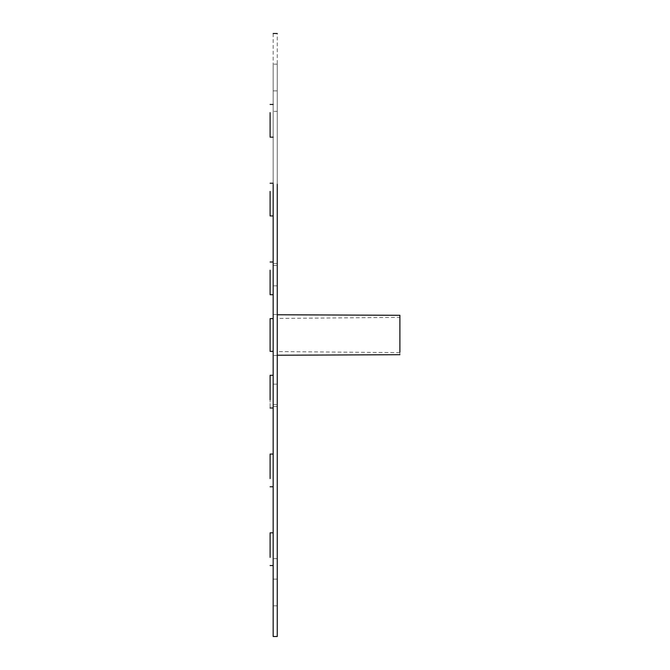 <?xml version="1.0" encoding="UTF-8"?>
<svg xmlns="http://www.w3.org/2000/svg" width="670" height="670" viewBox="0 0 670 670"><rect width="100%" height="100%" fill="white"/><g stroke="black" fill="none" stroke-linecap="round" stroke-linejoin="round"><path stroke-width="0.5" stroke-dasharray="3.35 2.51" d="M273.167 33.5L273.167 485.75M273.167 191.402L273.167 215.933L273.167 191.402M273.167 128.983L273.167 104.453L273.167 128.983M273.167 478.598L273.167 454.067L273.167 478.598M273.167 318.644L273.167 351.356L273.167 318.644L273.167 351.356L273.167 318.644L273.167 351.356L273.167 318.644L273.167 351.356L273.167 318.644L273.167 351.356L273.167 318.644L273.167 351.356L273.167 318.644L270.102 318.644L270.102 351.356L270.102 318.644L273.167 318.644L270.102 318.644L270.102 351.356L270.102 318.644L270.102 351.356L273.167 351.356L270.102 351.356L270.102 318.644L273.167 318.644L270.102 318.644L270.102 351.356L270.102 318.644L270.102 351.356L273.167 351.356M273.167 399.822L273.167 375.292L273.167 399.822M273.167 541.017L273.167 565.547L273.167 541.017M273.167 286.526L273.167 262.003L273.167 286.526M273.167 90.894C273.167 55.51 273.167 55.51 273.167 90.894C273.167 55.51 273.167 55.51 273.167 90.894L273.167 265.404C273.167 262.816 273.167 262.816 273.167 265.404C273.167 262.816 273.167 262.816 273.167 265.404L273.167 90.894L277.254 90.894C277.254 55.51 277.254 55.51 277.254 90.894C277.254 55.51 277.254 55.51 277.254 90.894L277.254 265.404C277.254 262.816 277.254 262.816 277.254 265.404C277.254 262.816 277.254 262.816 277.254 265.404L277.254 90.894L273.167 90.894M273.167 111.337L273.167 314.557L273.167 111.337L273.167 314.557L273.167 111.337L277.254 111.337L277.254 314.557L277.254 111.337L277.254 314.557L277.254 111.337L273.167 111.337M273.167 355.443L273.167 558.663L273.167 355.443L273.167 558.663L273.167 355.443L277.254 355.443L277.254 558.663L277.254 355.443L277.254 558.663L277.254 355.443L273.167 355.443M273.167 579.106C273.167 614.49 273.167 614.49 273.167 579.106C273.167 614.49 273.167 614.49 273.167 579.106L273.167 404.596C273.167 407.184 273.167 407.184 273.167 404.596C273.167 407.184 273.167 407.184 273.167 404.596L273.167 579.106L277.254 579.106C277.254 614.49 277.254 614.49 277.254 579.106C277.254 614.49 277.254 614.49 277.254 579.106L277.254 404.596C277.254 407.184 277.254 407.184 277.254 404.596C277.254 407.184 277.254 407.184 277.254 404.596L277.254 579.106L273.167 579.106M273.167 314.557L277.254 314.557L273.167 314.557M277.254 485.75L277.254 33.5M277.254 317.471L277.254 314.766M277.254 352.529L277.254 355.234M399.898 354.698L399.898 344.849M399.898 317.932L399.898 317.371L277.254 318.443L277.254 351.557L399.898 352.629M277.254 349.338L277.254 320.662M270.102 270.178L270.102 294.708L273.167 294.708M270.102 191.402L270.102 215.933L273.167 215.933M270.102 112.627L270.102 137.157L273.167 137.157M270.102 407.997L270.102 399.822L270.102 407.997L273.167 407.997M273.167 375.292L270.102 375.292L270.102 399.822M270.102 478.598L270.102 454.067L273.167 454.067M270.102 557.373L270.102 532.843L273.167 532.843M270.102 318.644L270.102 351.356L270.102 318.644M273.167 265.404L277.254 265.404L273.167 265.404M277.254 285.847L273.167 285.847L277.254 285.847M277.254 558.663L273.167 558.663L277.254 558.663M273.167 384.153L277.254 384.153L273.167 384.153M273.167 404.596L277.254 404.596L273.167 404.596M273.167 262.003L270.102 262.003M273.167 486.772L270.102 486.772M277.254 263.461L273.167 263.461M277.254 64.161L273.167 64.161M277.254 406.539L273.167 406.539M277.254 605.839L273.167 605.839M273.167 183.228L270.102 183.228"/><path stroke-width="1" d="M277.254 184.25L277.254 636.5L273.167 636.5L273.167 184.25M277.254 314.766L399.898 315.302L399.898 352.06M399.898 344.849L399.898 319.732M273.167 318.644L270.102 318.644L270.102 351.356L273.167 351.356M270.102 270.178L270.102 294.708L273.167 294.708M270.102 191.402L270.102 215.933L273.167 215.933M270.102 112.627L270.102 137.157L273.167 137.157M273.167 375.292L270.102 375.292L270.102 399.822M273.167 454.067L270.102 454.067L270.102 478.598M273.167 532.843L270.102 532.843L270.102 557.373M277.254 33.5L273.167 33.5M277.254 355.234L399.898 354.698M273.167 262.003L270.102 262.003M273.167 407.997L270.102 407.997M273.167 565.547L270.102 565.547L273.167 565.547M273.167 183.228L270.102 183.228M273.167 104.453L270.102 104.453L273.167 104.453M273.167 486.772L270.102 486.772"/></g></svg>
